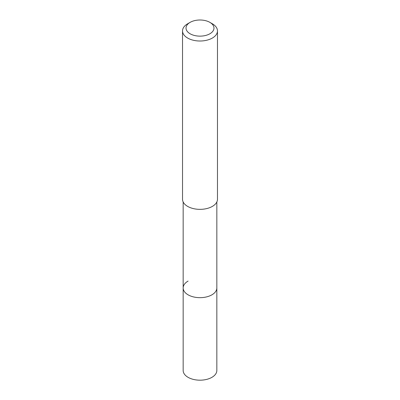 <?xml version="1.0" encoding="UTF-8"?>
<svg xmlns="http://www.w3.org/2000/svg" width="400" height="400" viewBox="0 0 400 400"><rect width="100%" height="100%" fill="white"/><g stroke="black" fill="none" stroke-linecap="round" stroke-linejoin="round"><path stroke-width="0.6" d="M183.16 201.96L183.16 370.465A16.84 9.72 0 0 0 193.555 379.445A16.84 9.72 0 0 0 211.905 377.34A16.84 9.72 0 0 0 216.84 370.465L216.84 287.95A16.84 9.72 180 0 1 211.905 294.825A16.84 9.72 180 0 1 193.555 296.93A16.84 9.72 180 0 1 183.16 287.95A16.84 9.72 180 0 1 188.095 281.075M183.16 287.95A16.84 9.72 0 0 0 193.555 296.93A16.84 9.72 0 0 0 211.905 294.825A16.84 9.72 0 0 0 216.84 287.95L216.84 201.96M182.525 30.925L182.525 199.265A17.475 10.09 0 0 0 193.315 208.585A17.475 10.09 0 0 0 212.355 206.4A17.475 10.09 0 0 0 217.475 199.265L217.475 30.925A17.475 10.09 180 0 1 212.355 38.055A17.475 10.09 180 0 1 193.315 40.245A17.475 10.09 180 0 1 182.525 30.925A17.475 10.09 180 0 1 187.645 23.79L190.115 22.365A13.98 8.07 180 0 1 209.885 22.365A13.98 8.07 180 0 1 209.885 33.775A13.98 8.07 180 0 1 190.115 33.775A13.98 8.07 180 0 1 190.115 22.365L187.645 23.79M209.885 22.365L212.355 23.79A17.475 10.09 180 0 1 217.475 30.925"/></g></svg>
